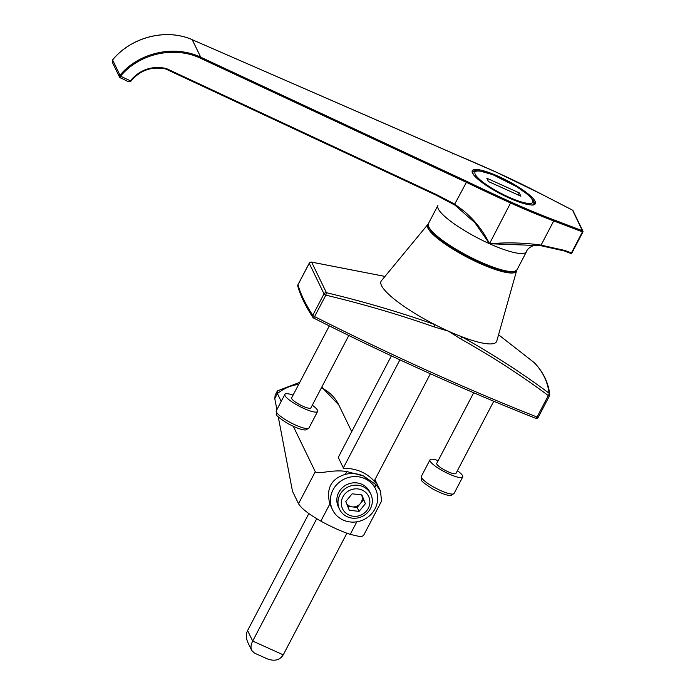 <?xml version="1.0" encoding="UTF-8"?>
<svg xmlns="http://www.w3.org/2000/svg" width="695" height="695" viewBox="0 0 695 695"><rect width="100%" height="100%" fill="white"/><g stroke="black" fill="none" stroke-linecap="round" stroke-linejoin="round"><path stroke-width="1.04" d="M381.433 280.728A65.156 13.535 27.6 0 0 434.679 324.53A65.156 13.535 27.6 0 0 446.094 330.108A65.156 13.535 27.6 0 0 448.371 331.141A65.156 13.535 27.6 0 0 450.629 332.149A65.156 13.535 27.6 0 0 461.532 336.658A65.156 13.535 27.6 0 0 496.769 341.106L516.559 270.85A50.092 10.408 -152.4 0 1 479.35 263.197A50.092 10.408 -152.4 0 1 427.877 224.433L381.433 280.728M534.212 362.625L498.558 334.755L534.238 362.642C542.804 371.608 547.738 381.798 549.033 393.205A2.172 2.042 -6.8 0 1 549.528 395.663A2.172 0.452 -152.4 0 1 549.528 395.759A2.172 0.452 -152.4 0 1 548.294 395.568A2.172 1.042 125.3 0 0 549.033 393.205C522.284 373.215 493.111 354.372 461.532 336.658A2.172 0.643 117.2 0 1 460.75 338.943L448.371 331.141L434.036 326.876A2.172 0.495 -68.6 0 0 434.679 324.53C399.642 312.177 363.555 301.56 326.424 292.699A2.172 1.955 -24.4 0 0 324.009 293.863L309.223 263.318A2.172 2.111 -28.6 0 1 311.621 262.137L326.424 292.699L325.825 295.14A2.172 0.452 -152.4 0 1 324.009 293.863L312.776 315.33A2.172 1.989 -33 0 0 312.828 317.32C305.444 305.982 300.44 295.636 297.816 286.288L297.816 286.288A2.172 2.085 -15.6 0 1 297.981 284.785A2.172 0.452 -152.4 0 1 297.981 284.689A2.172 0.452 -152.4 0 1 298.059 284.637M538.295 417.139A2.172 0.452 -152.4 0 1 538.286 417.235A2.172 0.452 -152.4 0 1 537.053 417.043A2.172 0.973 111.6 0 1 535.567 418.251C464.069 389.964 390.104 356.57 313.671 318.075A2.172 2.172 0 0 1 312.828 317.32A2.172 1.989 -33 0 0 313.662 318.023L314.583 316.607A636.533 132.224 27.6 0 0 537.053 417.043L548.294 395.568C521.511 375.578 492.329 356.7 460.75 338.943M434.036 326.876C399.017 314.574 362.946 303.993 325.825 295.14L314.583 316.607A2.172 0.452 -152.4 0 1 312.776 315.33A626.577 130.156 27.6 0 1 297.981 284.785L309.223 263.318A2.172 0.452 -152.4 0 1 309.223 263.223A2.172 2.172 0 0 1 311.464 262.076L384.978 276.419L311.621 262.137A2.172 0.851 -81.6 0 0 311.464 262.076A2.172 0.851 -81.6 0 0 311.282 262.102M165.758 68.987C151.788 66.173 140.199 70.186 130.981 81.011L130.382 80.785C139.869 69.639 151.797 65.521 166.166 68.449L165.758 68.987L166.166 68.449L436.799 194.739L454.938 204.261L463.878 211.028C474.833 220.28 483.373 231.183 489.497 243.728A49.953 10.373 -152.4 0 1 437.919 205.459L428.459 223.521A49.953 10.373 27.6 0 0 480.036 261.798A49.953 10.373 27.6 0 0 516.976 269.86L526.436 251.79A49.953 10.373 -152.4 0 1 489.497 243.728L474.885 222.678L454.678 204.929M514.343 271.424A49.084 10.199 -152.4 0 1 467.596 256.481A49.084 10.199 -152.4 0 1 428.676 226.579M496.569 172.325L192.246 39.711C166.183 28.139 131.477 36.948 112.581 59.918A2.172 2.024 150.8 0 0 112.303 60.326L112.329 62.281L112.625 59.866M436.321 195.252L436.773 194.73L436.321 195.252L165.818 69.022C151.805 66.147 140.199 70.16 130.99 81.072M564.27 250.912L570.803 253.432L571.42 252.963L564.696 250.391L564.132 250.895L564.679 250.417L541.066 245.127L540.632 245.648L489.497 243.728C507.602 242.286 524.795 242.746 541.066 245.127L553.733 220.923A194.739 40.458 -152.4 0 1 510.773 203.07A411.848 85.555 -152.4 0 1 466.423 182.333L454.374 204.721L443.627 198.466M564.132 250.895L540.606 245.639L564.175 250.93M570.934 253.44A0.869 0.817 154.2 0 0 571.82 253.049M572.55 210.177L541.336 194.07A193.87 40.275 27.6 0 0 496.664 172.369A410.98 85.372 27.6 0 0 453.262 153.499L192.246 39.711L200.716 57.199L200.403 58.189L200.707 57.19L192.185 39.658C166.148 28.113 131.477 36.887 112.573 59.866L119.983 75.208C138.991 52.455 174.158 44.602 200.707 57.19L466.753 181.352A410.98 85.372 27.6 0 0 511.042 202.063A193.87 40.275 27.6 0 0 553.811 219.837L582.54 230.783A0.869 0.817 -25.8 0 1 582.905 231.887L572.558 210.177A0.869 0.817 154.2 0 1 572.941 210.55L582.923 231.157M496.664 172.369L541.336 194.07M120.192 77.883L119.592 77.284L119.705 75.616A2.172 2.059 -22 0 1 119.983 75.208L120.722 75.955C139.478 53.498 174.193 45.757 200.403 58.189L466.423 182.333L466.753 181.352M582.636 231.322L582.905 231.887L571.42 252.963L582.453 231.878L553.733 220.923L553.811 219.837M452.68 153.951L453.262 153.499L452.68 153.951M130.929 81.08L130.182 81.072A2.198 0.53 -59.1 0 0 130.382 80.785L120.556 76.198L120.452 77.988M127.95 81.489L130.182 81.072M120.722 75.955A1.303 1.242 161 0 0 120.556 76.198L119.705 75.616M112.329 62.281L119.592 77.284L128.28 81.689L130.834 81.272M316.729 518.722L252.693 641.068C250.869 644.691 250.539 647.809 251.686 650.407L254.405 653.057L266.976 658.73C274.351 661.571 279.772 660.276 283.239 654.855L346.909 533.213M308.849 513.553L247.602 630.556C245.804 634.24 245.96 638.357 248.054 642.91L251.686 650.407M391.389 355.866L338.248 457.397L343.591 468.43A40.484 38.129 154.2 0 1 375.665 482.912L374.501 480.506M399.903 359.836L343.33 467.9M374.179 481.122L430.379 373.754M519.287 192.897L486.83 178.241L488.42 181.534L520.876 196.181L519.287 192.897L518.201 194.974M373.884 485.562L363.589 476.014C357.743 473.495 351.661 472.93 345.354 474.329C331.063 478.777 325.903 488.646 329.856 503.936L332.523 509.765A23.891 22.501 154.2 0 0 353.451 522.11A23.891 22.501 154.2 0 0 375.022 508.827A23.891 22.501 154.2 0 0 375.526 488.932A23.891 22.501 154.2 0 0 344.216 479.098A23.891 22.501 154.2 0 0 332.523 509.765M370.183 492.972A17.375 16.367 154.2 0 0 346.892 484.624A17.375 16.367 154.2 0 0 339.004 508.071M275.177 395.134L274.777 398.591L276.888 409.633M278.269 416.844L292.491 491.252L298.529 503.719L315.278 471.714L293.325 426.391M281.214 401.38L277.418 393.552L277.626 390.781L299.745 382.363M315.278 471.714C317.789 474.902 332.271 469.047 346.805 471.557L363.589 476.014L376.169 484.806L380.417 490.887L381.581 501.078L363.607 535.402L362.165 536.279L359.272 536.427L350.219 534.385L356.804 521.806M346.805 471.557L345.354 474.329M329.856 503.936L320.855 521.128C308.641 514.109 301.196 508.297 298.529 503.719M320.855 521.128A45.592 9.469 27.6 0 0 350.219 534.385M374.796 487.43L376.169 484.806M347.743 506.351L357.161 507.437L363.476 499.783L361.539 494.892A8.688 8.184 -25.8 0 1 361.739 495.387A8.688 8.184 -25.8 0 1 360.314 503.614A8.688 8.184 -25.8 0 1 352.269 506.872A8.688 8.184 -25.8 0 1 348.221 505.282A8.688 8.184 -25.8 0 1 346.753 503.858M344.233 514.96A17.375 16.367 154.2 0 0 365.631 514.352A17.375 16.367 154.2 0 0 370.8 494.128A17.375 16.367 154.2 0 0 366.1 488.446A17.375 16.367 154.2 0 0 344.694 489.054A17.375 16.367 154.2 0 0 339.525 509.279A17.375 16.367 154.2 0 0 344.233 514.96M364.675 491.574A14.439 13.596 154.2 0 0 341.506 500.956A14.439 13.596 154.2 0 0 360.592 515.238A14.439 13.596 154.2 0 0 364.675 491.574M352.122 493.806L345.806 501.46L349.281 510.243L359.072 511.381L365.379 503.727L361.904 494.936L352.122 493.806M357.161 507.437L359.072 511.381M363.476 499.783L365.379 503.727M293.064 395.125A18.461 3.831 27.6 0 0 284.889 394.352A18.461 3.831 27.6 0 0 299.467 406.306A18.461 3.831 27.6 0 0 317.606 411.475A18.461 3.831 27.6 0 0 312.307 405.202M329.3 325.903L291.631 397.879A10.859 2.259 27.6 0 0 300.205 404.907A10.859 2.259 27.6 0 0 310.865 407.948L348.794 335.503M438.163 460.629A18.461 3.831 27.6 0 0 429.988 459.855A18.461 3.831 27.6 0 0 444.565 471.809A18.461 3.831 27.6 0 0 462.705 476.978A18.461 3.831 27.6 0 0 457.406 470.706M473.686 392.762L436.729 463.383A10.859 2.259 27.6 0 0 445.304 470.411A10.859 2.259 27.6 0 0 455.963 473.451L493.763 401.258M489.497 243.728L511.042 202.063M433.341 233.416A49.241 10.225 27.6 0 0 479.541 262.336A49.241 10.225 27.6 0 0 506.038 271.484M297.816 286.288A2.172 2.172 0 0 1 297.981 284.689L309.223 263.223A2.172 0.452 -152.4 0 1 309.301 263.162M509.07 197.988A35.619 7.402 -152.4 0 1 474.129 169.589A35.619 7.402 -152.4 0 1 528.356 194.07A35.619 7.402 -152.4 0 1 509.07 197.988M477.144 170.666A34.75 7.219 27.6 0 0 472.67 171.847L473.043 173.68C473.26 174.176 474.503 177.017 484.762 184.366L509.035 197.945C526.045 204.469 534.455 206.519 534.247 204.087A34.75 7.219 27.6 0 0 532.665 199.734M247.602 630.556L252.693 641.068L283.239 654.855M475.215 174.289A32.578 6.768 27.6 0 0 522.301 202.21A32.578 6.768 27.6 0 0 514.039 185.148A32.578 6.768 27.6 0 0 475.215 174.289M274.777 398.591L277.418 393.552A40.484 38.129 154.2 0 1 298.702 384.37M321.759 387.141L338.786 404.942A40.484 38.129 154.2 0 0 321.403 387.819M276.271 410.823A18.461 3.831 27.6 0 0 288.79 421.665A18.461 3.831 27.6 0 0 308.98 427.946L306.121 429.866C303.185 430.457 297.147 428.398 288.034 423.698C279.538 418.303 275.628 415.158 276.315 414.263L276.271 410.823L284.889 394.352M421.37 476.327A18.461 3.831 27.6 0 0 433.889 487.169A18.461 3.831 27.6 0 0 454.078 493.45L451.22 495.37C448.284 495.961 442.246 493.902 433.133 489.202C424.636 483.807 420.727 480.662 421.413 479.767L421.37 476.327L429.988 459.855M516.663 270.338L516.559 270.85M535.567 418.251A2.172 2.172 0 0 0 538.286 417.235L549.528 395.759A2.172 2.172 0 0 0 549.762 394.499C548.355 382.615 543.247 372.051 534.438 362.825M428.459 223.521C428.329 225.588 426.382 225.067 432.247 232.286C440.491 240.652 453.687 249.444 471.836 258.662C487.386 266.376 504.97 273.196 514.213 271.754L516.976 269.86M436.347 195.286L165.784 69.022M436.356 195.286L455.121 205.242M564.236 250.93L570.803 253.432M541.336 194.053L572.558 210.159M536.427 245.083C535.671 244.527 527.496 247.238 526.436 251.79M536.088 245.057L540.632 245.648M571.881 253.023L582.914 231.939M472.583 172.256L475.093 170.883L479.064 170.779L492.842 174.671L516.819 186.773L527.427 194.322L531.397 198.118L533.664 201.533L533.968 204.382M373.893 485.562L375.526 488.932M338.786 404.942L351.722 431.647M374.961 479.628L380.417 490.887M277.183 391.302L275.142 395.212M338.387 506.924L339.525 509.279M369.662 491.773L370.8 494.128M317.606 411.475L308.98 427.946M462.705 476.978L454.078 493.45"/></g></svg>
